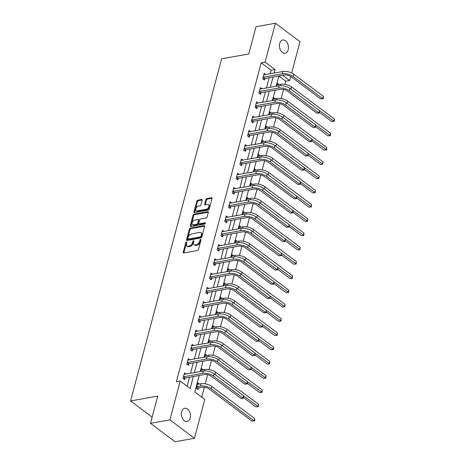 <?xml version="1.0" encoding="UTF-8"?>
<svg xmlns="http://www.w3.org/2000/svg" width="465" height="465" viewBox="0 0 465 465"><rect width="100%" height="100%" fill="white"/><g stroke="black" fill="none" stroke-linecap="round" stroke-linejoin="round"><path stroke-width="0.7" d="M186.453 241.974A0.721 0.442 -53.2 0 0 185.756 242.701L183.216 252.233A1.029 0.634 -53.2 0 0 183.361 252.925A1.029 0.634 -53.2 0 0 183.739 252.995L197.451 250.542A1.029 0.634 -53.2 0 0 198.45 249.507L200.99 239.969A0.721 0.442 -53.2 0 0 199.921 240.161L199.595 241.393A3.296 2.023 -53.2 0 1 196.393 244.706L195.248 244.91A3.296 2.023 -53.2 0 1 194.039 244.677A3.296 2.023 -53.2 0 1 193.574 242.474L193.905 241.242A0.721 0.442 -53.2 0 0 192.835 241.428L192.51 242.666A3.296 2.023 -53.2 0 1 189.307 245.973L188.162 246.177A3.296 2.023 -53.2 0 1 186.953 245.944A3.296 2.023 -53.2 0 1 186.494 243.741L186.82 242.509A0.721 0.442 -53.2 0 0 186.453 241.974M186.785 242.637A0.721 0.442 -53.2 0 0 186.419 243.195L183.878 252.733A1.029 0.634 -53.2 0 0 183.844 252.977M200.956 240.103A0.721 0.442 -53.2 0 0 200.589 240.661L200.258 241.893L199.595 241.393M193.87 241.37A0.721 0.442 -53.2 0 0 193.504 241.928L193.173 243.16L192.51 242.666M288.19 49.807A6.719 4.441 -100.2 0 1 285.121 53.237A6.719 4.441 -100.2 0 1 280.604 50.36A6.719 4.441 -100.2 0 1 279.686 43.443A6.719 4.441 -100.2 0 1 282.755 40.007A6.719 4.441 -100.2 0 1 287.271 42.89A6.719 4.441 -100.2 0 1 288.19 49.807M190.197 418.087A6.719 4.441 -100.2 0 1 187.133 421.517A6.719 4.441 -100.2 0 1 182.611 418.64A6.719 4.441 -100.2 0 1 181.693 411.717A6.719 4.441 -100.2 0 1 184.762 408.287A6.719 4.441 -100.2 0 1 189.284 411.17A6.719 4.441 -100.2 0 1 190.197 418.087M202.165 200.252A1.029 0.634 -53.2 0 0 202.019 199.566A1.029 0.634 -53.2 0 0 201.641 199.491L197.794 200.183A1.029 0.634 -53.2 0 0 196.794 201.217L193.975 211.808A1.029 0.634 -53.2 0 0 194.12 212.493A1.029 0.634 -53.2 0 0 194.498 212.569L208.21 210.11A1.029 0.634 -53.2 0 0 209.209 209.076L212.028 198.485A1.029 0.634 -53.2 0 0 211.883 197.799A1.029 0.634 -53.2 0 0 211.505 197.724L206.855 198.555A1.029 0.634 -53.2 0 0 205.856 199.59L204.652 204.123A1.029 0.634 -53.2 0 0 204.798 204.815A1.029 0.634 -53.2 0 0 205.175 204.885L207.477 204.472A2.755 1.691 -53.2 0 1 208.494 204.664A2.755 1.691 -53.2 0 1 208.611 207.21A2.755 1.691 -53.2 0 1 206.198 209.273L197.172 210.889A2.755 1.691 -53.2 0 1 196.16 210.697A2.755 1.691 -53.2 0 1 196.044 208.151A2.755 1.691 -53.2 0 1 198.45 206.088L199.956 205.821A1.029 0.634 -53.2 0 0 200.956 204.786L202.165 200.252M199.223 375.482L194.841 391.954L204.803 399.418L194.463 438.274L175.055 441.75L150.486 423.348L157.734 396.099L130.572 400.964L221.602 58.834L248.769 53.969L256.017 26.726L275.42 23.25L299.995 41.652L291.665 72.964M150.486 423.348L169.888 419.872L180.228 381.015L190.191 388.473L193.37 376.528M270.223 73.796L271.165 70.261L261.202 62.804L176.345 381.713L180.228 381.015M261.202 62.804L265.085 62.107L275.42 23.25M190.365 228.094A1.029 0.634 -53.2 0 0 189.365 229.123L186.546 239.713A1.029 0.634 -53.2 0 0 186.692 240.405A1.029 0.634 -53.2 0 0 187.07 240.475L200.781 238.022A1.029 0.634 -53.2 0 0 201.781 236.987L204.6 226.397A1.029 0.634 -53.2 0 0 204.455 225.711A1.029 0.634 -53.2 0 0 204.077 225.635L190.365 228.094L191.028 228.588A1.029 0.634 -53.2 0 0 190.028 229.623L187.209 240.213A1.029 0.634 -53.2 0 0 187.174 240.457M190.261 225.757L193.08 215.173A1.029 0.634 -53.2 0 1 194.079 214.138L207.791 211.68A1.029 0.634 -53.2 0 1 208.169 211.755A1.029 0.634 -53.2 0 1 208.314 212.441L207.111 216.975A1.029 0.634 -53.2 0 1 206.105 218.009L200.549 219.003A1.029 0.634 -53.2 0 0 199.549 220.038L198.747 223.043A1.029 0.634 -53.2 0 0 198.892 223.735A1.029 0.634 -53.2 0 0 199.27 223.805L205.059 222.77A0.721 0.442 -53.2 0 1 204.722 224.025L190.784 226.519A1.029 0.634 -53.2 0 1 190.406 226.449A1.029 0.634 -53.2 0 1 190.261 225.757L190.923 226.257L193.742 215.667L193.08 215.173M130.572 400.964L152.142 417.122M187.11 386.165L189.488 377.225M190.528 373.319L193.283 362.962M194.324 359.056L197.079 348.698M198.119 344.792L200.874 334.434M201.915 330.534L204.67 320.17M205.704 316.27L208.465 305.906M209.5 302.006L212.261 291.648M213.296 287.742L216.056 277.384M217.091 273.478L219.846 263.12M220.887 259.214L223.642 248.856M224.682 244.95L227.437 234.593M228.478 230.692L231.233 220.329M232.273 216.428L235.028 206.065M236.069 202.165L238.824 191.807M239.864 187.901L242.62 177.543M243.66 173.637L246.415 163.279M247.456 159.373L250.211 149.015M251.245 145.109L254.006 134.751M255.041 130.851L257.802 120.487M258.836 116.587L261.597 106.223M262.632 102.323L265.387 91.965M266.428 88.059L269.183 77.702M186.11 374.11L184.471 372.884L183.012 378.365L184.669 379.609L185.064 378.126M189.906 359.846L188.267 358.62L186.808 364.107L188.465 365.345L188.86 363.863M193.702 345.582L192.062 344.356L190.604 349.843L192.26 351.087L192.655 349.599M197.497 331.324L195.858 330.092L194.399 335.579L196.056 336.823L196.451 335.335M201.293 317.06L199.654 315.828L198.189 321.315L199.851 322.559L200.246 321.077M205.088 302.796L203.449 301.564L201.984 307.051L203.647 308.295L204.042 306.813M208.884 288.533L207.239 287.3L205.78 292.787L207.442 294.031L207.838 292.549M212.679 274.269L211.034 273.042L209.576 278.523L211.238 279.767L211.633 278.285M216.475 260.005L214.83 258.778L213.371 264.265L215.033 265.503L215.429 264.021M220.27 245.741L218.626 244.514L217.167 250.001L218.829 251.245L219.224 249.757M224.066 231.483L222.421 230.251L220.962 235.738L222.625 236.981L223.02 235.493M227.862 217.219L226.217 215.987L224.758 221.474L226.42 222.718L226.815 221.235M231.651 202.955L230.012 201.723L228.553 207.21L230.21 208.454L230.605 206.972M235.447 188.691L233.808 187.459L232.349 192.946L234.005 194.19L234.401 192.708M239.243 174.427L237.603 173.201L236.144 178.682L237.801 179.926L238.196 178.444M243.038 160.163L241.399 158.937L239.94 164.424L241.597 165.662L241.992 164.18M246.834 145.9L245.195 144.673L243.736 150.16L245.392 151.404L245.787 149.916M250.629 131.642L248.99 130.409L247.525 135.896L249.188 137.14L249.583 135.652M254.425 117.378L252.786 116.145L251.321 121.632L252.983 122.876L253.379 121.394M258.22 103.114L256.575 101.882L255.116 107.369L256.779 108.612L257.174 107.13M262.016 88.85L260.371 87.618L258.912 93.105L260.574 94.349L260.97 92.866M265.811 74.586L264.167 73.36L262.708 78.841L264.37 80.085L264.765 78.602M201.717 397.11L204.338 387.264M205.251 383.84L207.675 374.72M209.047 369.576L211.47 360.456M212.842 355.312L215.266 346.193M216.638 341.048L219.062 331.929M220.427 326.785L222.857 317.671M224.223 312.526L226.653 303.407M228.019 298.263L230.448 289.143M231.814 283.999L234.244 274.879M235.61 269.735L238.039 260.615M239.405 255.471L241.835 246.351M243.201 241.207L245.625 232.087M246.996 226.943L249.42 217.829M250.792 212.685L253.216 203.565M254.588 198.421L257.011 189.302M258.383 184.157L260.807 175.038M262.179 169.894L264.602 160.774M265.974 155.63L268.398 146.51M269.764 141.366L272.194 132.246M273.56 127.102L275.989 117.988M277.355 112.844L279.785 103.724M281.151 98.58L283.58 89.46M284.946 84.316L285.777 81.206L278.895 76.051M199.398 384.061L197.753 382.829L196.294 388.316L197.956 389.56L198.352 388.072M201.461 375.081L201.822 375.017M203.188 369.797L201.548 368.565L200.77 371.489M205.257 360.817L205.617 360.753M206.983 355.533L205.344 354.301L204.565 357.225M209.052 346.553L209.413 346.489M210.779 341.269L209.14 340.037L208.361 342.961M212.848 332.289L213.208 332.225M214.574 327.005L212.935 325.779L212.156 328.697M216.644 318.025L217.004 317.961M218.37 312.742L216.731 311.515L215.952 314.433M220.439 303.767L220.799 303.697M222.165 298.478L220.526 297.251L219.747 300.169M224.235 289.503L224.595 289.439M225.961 284.22L224.322 282.987L223.543 285.905M228.03 275.239L228.391 275.175M229.756 269.956L228.112 268.724L227.339 271.647M231.82 260.975L232.186 260.911M233.552 255.692L231.907 254.46L231.134 257.383M235.616 246.712L235.982 246.648M237.348 241.428L235.703 240.196L234.93 243.119M239.411 232.448L239.777 232.384M241.143 227.164L239.498 225.938L238.725 228.856M243.207 218.184L243.567 218.12M244.939 212.9L243.294 211.674L242.515 214.592M247.002 203.926L247.363 203.856M248.734 198.636L247.089 197.41L246.311 200.328M250.798 189.662L251.158 189.598M252.524 184.378L250.885 183.146L250.106 186.064M254.593 175.398L254.954 175.334M256.32 170.114L254.681 168.882L253.902 171.806M258.389 161.134L258.749 161.07M260.115 155.851L258.476 154.618L257.697 157.542M262.184 146.87L262.545 146.806M263.911 141.587L262.272 140.354L261.493 143.278M265.98 132.606L266.34 132.542M267.706 127.323L266.067 126.096L265.288 129.014M269.776 118.343L270.136 118.279M271.502 113.059L269.863 111.833L269.084 114.75M273.571 104.084L273.932 104.015M275.297 98.795L273.653 97.569L272.879 100.487M277.367 89.821L277.727 89.757M279.093 84.537L277.448 83.305L276.675 86.223M194.463 438.274L169.888 419.872M290.724 76.498L289.654 80.509L282.679 75.284M285.777 81.206L289.654 80.509M278.919 75.958L276.163 86.316M275.123 90.222L272.368 100.58M271.328 104.486L268.572 114.843M267.532 118.744L264.777 129.107M263.742 133.007L260.981 143.371M259.947 147.271L257.186 157.629M256.151 161.535L253.39 171.893M252.356 175.799L249.6 186.157M248.56 190.063L245.805 200.421M244.764 204.327L242.009 214.685M240.969 218.585L238.214 228.949M237.173 232.849L234.418 243.212M233.378 247.113L230.623 257.471M229.582 261.377L226.827 271.734M225.787 275.64L223.031 285.998M221.991 289.904L219.236 300.262M218.195 304.168L215.44 314.526M214.406 318.426L211.645 328.79M210.61 332.69L207.849 343.054M206.815 346.954L204.054 357.312M203.019 361.218L200.264 371.576M274.106 73.104L275.048 69.57L265.085 62.107M194.405 372.628L197.166 362.264M198.2 358.364L200.961 348.006M201.996 344.1L204.751 333.742M205.792 329.836L208.547 319.478M209.587 315.572L212.342 305.214M213.383 301.308L216.138 290.951M217.178 287.045L219.933 276.687M220.974 272.786L223.729 262.423M224.769 258.523L227.525 248.159M228.565 244.259L231.32 233.901M232.361 229.995L235.116 219.637M236.156 215.731L238.911 205.373M239.946 201.467L242.707 191.109M243.741 187.203L246.502 176.845M247.537 172.945L250.298 162.581M251.333 158.681L254.088 148.318M255.128 144.417L257.883 134.06M258.924 130.154L261.679 119.796M262.719 115.89L265.474 105.532M266.515 101.626L269.27 91.268M270.31 87.362L273.065 77.004M271.165 70.261L275.048 69.57M186.953 245.944L187.616 246.444A3.296 2.023 -53.2 0 0 188.831 246.677L188.162 246.177M193.173 243.16A3.296 2.023 -53.2 0 1 189.97 246.473L188.831 246.677M194.039 244.677L194.701 245.177A3.296 2.023 -53.2 0 0 195.916 245.404L195.248 244.91M200.258 241.893A3.296 2.023 -53.2 0 1 197.055 245.2L195.916 245.404M204.641 226.153L191.028 228.588M187.877 238.539A0.721 0.442 -53.2 0 0 188.244 239.068L200.281 236.912A0.721 0.442 -53.2 0 0 200.979 236.191L201.328 234.889A3.296 2.023 -53.2 0 0 200.863 232.686A3.296 2.023 -53.2 0 0 199.654 232.454L191.423 233.93A3.296 2.023 -53.2 0 0 188.22 237.237L187.877 238.539M187.976 239.022L188.639 239.516A0.721 0.442 -53.2 0 0 188.906 239.568L188.244 239.068M200.863 232.686L201.531 233.186A3.296 2.023 -53.2 0 1 201.99 235.389L201.641 236.691A0.721 0.442 -53.2 0 1 200.944 237.412L188.906 239.568M208.349 212.197L194.742 214.632A1.029 0.634 -53.2 0 0 193.742 215.667M198.892 223.735L199.555 224.229A1.029 0.634 -53.2 0 0 199.933 224.304L205.42 223.322M194.777 220.038A2.755 1.691 -53.2 0 0 192.37 222.101A2.755 1.691 -53.2 0 0 192.487 224.647A2.755 1.691 -53.2 0 0 193.498 224.839L196.678 224.269A1.029 0.634 -53.2 0 0 197.677 223.235L198.479 220.23A1.029 0.634 -53.2 0 0 198.334 219.538A1.029 0.634 -53.2 0 0 197.956 219.468L194.777 220.038M192.487 224.647L193.149 225.141A2.755 1.691 -53.2 0 0 194.161 225.333L193.498 224.839M198.334 219.538L199.003 220.038A1.029 0.634 -53.2 0 1 199.142 220.724L198.346 223.735A1.029 0.634 -53.2 0 1 197.346 224.764L194.161 225.333M196.16 210.697L196.823 211.191A2.755 1.691 -53.2 0 0 197.84 211.389L197.172 210.889M208.494 204.664L209.157 205.164A2.755 1.691 -53.2 0 1 209.273 207.71A2.755 1.691 -53.2 0 1 206.867 209.773L197.84 211.389M212.063 198.241L207.524 199.055A1.029 0.634 -53.2 0 0 206.524 200.09L205.315 204.623A1.029 0.634 -53.2 0 0 205.28 204.867M202.199 200.008L198.456 200.677A1.029 0.634 -53.2 0 0 197.456 201.711L194.637 212.302A1.029 0.634 -53.2 0 0 194.603 212.546M198.625 387.915L202.083 387.293A5.249 2.279 14.9 0 1 209.285 389.089L252.088 421.139L254.024 420.796L211.226 388.74A7.876 3.418 -165.1 0 0 200.421 386.049L196.962 386.671L198.625 387.915L197.009 388.85M254.634 418.506L254.733 419.947L254.489 420.86L254.024 420.796L254.634 418.506L211.831 386.456A7.876 3.418 -165.1 0 0 201.031 383.765L197.358 384.311M254.489 420.86L252.088 421.139M183.408 376.882L185.343 377.969L204.321 374.569A5.249 2.279 14.9 0 1 211.523 376.359L241.044 398.47L242.986 398.121L213.464 376.011A7.876 3.418 -165.1 0 0 202.664 373.325L183.681 376.726M243.59 395.831L243.689 397.273L243.445 398.185L242.986 398.121L243.59 395.831L214.074 373.726A7.876 3.418 -165.1 0 0 203.269 371.041L184.076 374.366M185.343 377.969L183.727 378.905M243.445 398.185L241.044 398.47M243.584 397.668L255.878 406.881L257.819 406.532L258.43 404.248L215.626 372.192A7.876 3.418 -165.1 0 0 204.827 369.501L201.153 370.047M258.43 404.248L258.284 406.596L255.878 406.881M258.284 406.596L243.596 395.878M247.38 383.41L259.673 392.617L261.615 392.268L262.225 389.984L219.422 357.928A7.876 3.418 -165.1 0 0 208.622 355.237L204.949 355.789M262.225 389.984L262.08 392.332L259.673 392.617M262.08 392.332L247.392 381.614M187.203 362.619L189.139 363.706L208.117 360.305A5.249 2.279 14.9 0 1 215.318 362.096L244.84 384.206L246.781 383.858L217.26 361.747A7.876 3.418 -165.1 0 0 206.46 359.061L187.476 362.462M247.386 381.573L247.485 383.009L247.241 383.921L246.781 383.858L247.386 381.573L217.87 359.462A7.876 3.418 -165.1 0 0 207.065 356.777L187.872 360.102M189.139 363.706L187.523 364.641M247.241 383.921L244.84 384.206M190.999 348.355L192.929 349.442L211.912 346.041A5.249 2.279 14.9 0 1 219.114 347.832L248.636 369.942L250.577 369.594L221.055 347.483A7.876 3.418 -165.1 0 0 210.25 344.798L191.272 348.198M251.181 367.309L251.28 368.745L251.036 369.658L250.577 369.594L251.181 367.309L221.66 345.199A7.876 3.418 -165.1 0 0 210.86 342.513L191.667 345.838M192.929 349.442L191.318 350.377M251.036 369.658L248.636 369.942M251.176 369.146L263.469 378.353L265.41 378.004L266.021 375.72L223.217 343.664A7.876 3.418 -165.1 0 0 212.418 340.979L208.744 341.525M266.021 375.72L265.875 378.068L263.469 378.353M265.875 378.068L251.187 367.35M254.971 354.882L267.265 364.089L269.206 363.74L269.816 361.456L227.013 329.4A7.876 3.418 -165.1 0 0 216.208 326.715L212.54 327.261M269.816 361.456L269.671 363.804L267.265 364.089M269.671 363.804L254.983 353.086M258.767 340.618L271.06 349.825L273.002 349.477L273.612 347.192L230.809 315.136A7.876 3.418 -165.1 0 0 220.003 312.451L216.335 312.997M273.612 347.192L273.467 349.546L271.06 349.825M273.467 349.546L258.778 338.828M194.794 334.097L196.724 335.178L215.708 331.777A5.249 2.279 14.9 0 1 222.909 333.568L252.431 355.678L254.367 355.33L224.851 333.225A7.876 3.418 -165.1 0 0 214.045 330.534L195.068 333.934M254.977 353.045L255.076 354.481L254.832 355.394L254.367 355.33L254.977 353.045L225.455 330.935A7.876 3.418 -165.1 0 0 214.656 328.249L195.463 331.574M196.724 335.178L195.114 336.114M254.832 355.394L252.431 355.678M198.584 319.833L200.52 320.914L219.503 317.514A5.249 2.279 14.9 0 1 226.705 319.31L256.227 341.415L258.162 341.066L228.646 318.961A7.876 3.418 -165.1 0 0 217.841 316.27L198.863 319.67M258.773 338.782L258.871 340.217L258.627 341.13L258.162 341.066L258.773 338.782L229.251 316.677A7.876 3.418 -165.1 0 0 218.451 313.985L199.258 317.316M200.52 320.914L198.91 321.85M258.627 341.13L256.227 341.415M202.38 305.569L204.315 306.65L223.299 303.25A5.249 2.279 14.9 0 1 230.501 305.046L260.016 327.151L261.958 326.802L232.442 304.697A7.876 3.418 -165.1 0 0 221.636 302.012L202.659 305.406M262.568 324.518L262.423 326.872L261.958 326.802L262.568 324.518L233.046 302.413A7.876 3.418 -165.1 0 0 222.247 299.722L203.054 303.052M204.315 306.65L202.705 307.592M262.423 326.872L260.016 327.151M262.562 326.354L274.856 335.561L276.797 335.219L277.407 332.928L234.604 300.872A7.876 3.418 -165.1 0 0 223.799 298.187L220.131 298.733M277.407 332.928L277.262 335.282L274.856 335.561M277.262 335.282L262.568 324.564M206.175 291.305L208.111 292.386L227.094 288.992A5.249 2.279 14.9 0 1 234.296 290.782L263.812 312.887L265.753 312.544L236.237 290.433A7.876 3.418 -165.1 0 0 225.432 287.748L206.448 291.142M266.364 310.254L266.218 312.608L265.753 312.544L266.364 310.254L236.842 288.149A7.876 3.418 -165.1 0 0 226.042 285.458L206.849 288.788M208.111 292.386L206.501 293.328M266.218 312.608L263.812 312.887M266.358 312.091L278.651 321.298L280.593 320.955L281.197 318.665L238.4 286.614A7.876 3.418 -165.1 0 0 227.594 283.923L223.927 284.47M281.197 318.665L281.058 321.019L278.651 321.298M281.058 321.019L266.364 310.3M209.971 277.041L211.906 278.128L230.89 274.728A5.249 2.279 14.9 0 1 238.092 276.518L267.608 298.623L269.549 298.28L240.027 276.169A7.876 3.418 -165.1 0 0 229.228 273.484L210.244 276.884M270.159 295.99L270.258 297.431L270.014 298.344L269.549 298.28L270.159 295.99L240.638 273.885A7.876 3.418 -165.1 0 0 229.838 271.2L210.639 274.524M211.906 278.128L210.296 279.064M270.014 298.344L267.608 298.623M270.148 297.827L282.447 307.04L284.388 306.691L284.993 304.406L242.195 272.351A7.876 3.418 -165.1 0 0 231.39 269.659L227.716 270.206M284.993 304.406L284.853 306.755L282.447 307.04M284.853 306.755L270.159 296.036M213.766 262.777L215.702 263.864L234.686 260.464A5.249 2.279 14.9 0 1 241.887 262.254L271.403 284.365L273.344 284.016L243.823 261.905A7.876 3.418 -165.1 0 0 233.023 259.22L214.04 262.62M273.955 281.732L274.054 283.168L273.809 284.08L273.344 284.016L273.955 281.732L244.433 259.621A7.876 3.418 -165.1 0 0 233.633 256.936L214.435 260.261M215.702 263.864L214.092 264.8M273.809 284.08L271.403 284.365M273.943 283.569L286.242 292.776L288.184 292.427L288.788 290.143L245.985 258.087A7.876 3.418 -165.1 0 0 235.185 255.395L231.512 255.948M288.788 290.143L288.643 292.491L286.242 292.776M288.643 292.491L273.955 281.773M217.562 248.513L219.497 249.6L238.481 246.2A5.249 2.279 14.9 0 1 245.677 247.99L275.199 270.101L277.14 269.752L247.618 247.642A7.876 3.418 -165.1 0 0 236.819 244.956L217.835 248.357M277.75 267.468L277.849 268.904L277.605 269.816L277.14 269.752L277.75 267.468L248.229 245.357A7.876 3.418 -165.1 0 0 237.429 242.672L218.23 245.997M219.497 249.6L217.882 250.536M277.605 269.816L275.199 270.101M277.739 269.305L290.038 278.512L291.979 278.163L292.584 275.879L249.781 243.823A7.876 3.418 -165.1 0 0 238.981 241.137L235.307 241.684M292.584 275.879L292.439 278.227L290.038 278.512M292.439 278.227L277.75 267.509M221.357 234.255L223.293 235.337L242.271 231.936A5.249 2.279 14.9 0 1 249.473 233.726L278.994 255.837L280.936 255.488L251.414 233.383A7.876 3.418 -165.1 0 0 240.614 230.692L221.631 234.093M281.546 253.204L281.645 254.64L281.401 255.552L280.936 255.488L281.546 253.204L252.024 231.093A7.876 3.418 -165.1 0 0 241.219 228.408L222.026 231.733M223.293 235.337L221.677 236.272M281.401 255.552L278.994 255.837M281.534 255.041L293.834 264.248L295.775 263.899L296.379 261.615L253.576 229.559A7.876 3.418 -165.1 0 0 242.777 226.874L239.103 227.42M296.379 261.615L296.234 263.963L293.834 264.248M296.234 263.963L281.546 253.245M225.153 219.992L227.089 221.073L246.066 217.672A5.249 2.279 14.9 0 1 253.268 219.468L282.79 241.573L284.731 241.225L255.209 219.12A7.876 3.418 -165.1 0 0 244.41 216.428L225.426 219.829M285.336 238.94L285.196 241.289L284.731 241.225L285.336 238.94L255.82 216.835A7.876 3.418 -165.1 0 0 245.014 214.144L225.821 217.475M227.089 221.073L225.473 222.008M285.196 241.289L282.79 241.573M285.33 240.777L297.629 249.984L299.565 249.635L300.175 247.351L257.372 215.295A7.876 3.418 -165.1 0 0 246.572 212.61L242.899 213.156M300.175 247.351L300.03 249.705L297.629 249.984M300.03 249.705L285.341 238.981M228.949 205.728L230.884 206.809L249.862 203.408A5.249 2.279 14.9 0 1 257.064 205.205L286.585 227.309L288.527 226.961L259.005 204.856A7.876 3.418 -165.1 0 0 248.205 202.17L229.222 205.565M289.131 224.676L288.992 227.03L288.527 226.961L289.131 224.676L259.615 202.571A7.876 3.418 -165.1 0 0 248.81 199.88L229.617 203.211M230.884 206.809L229.268 207.75M288.992 227.03L286.585 227.309M289.125 226.513L301.425 235.72L303.36 235.377L303.971 233.087L261.167 201.031A7.876 3.418 -165.1 0 0 250.368 198.346L246.694 198.892M303.971 233.087L303.825 235.441L301.425 235.72M303.825 235.441L289.137 224.723M232.744 191.464L234.68 192.545L253.657 189.15A5.249 2.279 14.9 0 1 260.859 190.941L290.381 213.046L292.322 212.703L262.801 190.592A7.876 3.418 -165.1 0 0 252.001 187.906L233.017 191.301M292.927 210.413L293.026 211.848L292.781 212.767L292.322 212.703L292.927 210.413L263.411 188.308A7.876 3.418 -165.1 0 0 252.605 185.616L233.413 188.947M234.68 192.545L233.064 193.487M292.781 212.767L290.381 213.046M292.921 212.249L305.214 221.456L307.156 221.113L307.766 218.823L264.963 186.773A7.876 3.418 -165.1 0 0 254.163 184.082L250.49 184.628M307.766 218.823L307.621 221.177L305.214 221.456M307.621 221.177L292.933 210.459M236.54 177.2L238.469 178.287L257.453 174.887A5.249 2.279 14.9 0 1 264.655 176.677L294.176 198.782L296.118 198.439L266.596 176.328A7.876 3.418 -165.1 0 0 255.791 173.643L236.813 177.043M296.722 196.149L296.821 197.59L296.577 198.503L296.118 198.439L296.722 196.149L267.206 174.044A7.876 3.418 -165.1 0 0 256.401 171.358L237.208 174.683M238.469 178.287L236.859 179.223M296.577 198.503L294.176 198.782M296.717 197.985L309.01 207.198L310.951 206.849L311.562 204.565L268.758 172.509A7.876 3.418 -165.1 0 0 257.959 169.818L254.285 170.364M311.562 204.565L311.416 206.913L309.01 207.198M311.416 206.913L296.728 196.195M240.335 162.936L242.265 164.023L261.249 160.623A5.249 2.279 14.9 0 1 268.45 162.413L297.972 184.524L299.913 184.175L270.392 162.064A7.876 3.418 -165.1 0 0 259.586 159.379L240.608 162.779M300.518 181.891L300.617 183.326L300.373 184.239L299.913 184.175L300.518 181.891L270.996 159.78A7.876 3.418 -165.1 0 0 260.197 157.094L241.004 160.419M242.265 164.023L240.655 164.959M300.373 184.239L297.972 184.524M300.512 183.721L312.805 192.934L314.747 192.586L315.357 190.301L272.554 158.245A7.876 3.418 -165.1 0 0 261.749 155.554L258.081 156.106M315.357 190.301L315.212 192.65L312.805 192.934M315.212 192.65L300.524 181.931M244.125 148.672L246.061 149.759L265.044 146.359A5.249 2.279 14.9 0 1 272.246 148.149L301.768 170.26L303.703 169.911L274.187 147.8A7.876 3.418 -165.1 0 0 263.382 145.115L244.404 148.515M304.313 167.627L304.412 169.062L304.168 169.975L303.703 169.911L304.313 167.627L274.792 145.516A7.876 3.418 -165.1 0 0 263.992 142.831L244.799 146.155M246.061 149.759L244.451 150.695M304.168 169.975L301.768 170.26M304.308 169.463L316.601 178.67L318.542 178.322L319.153 176.037L276.35 143.981A7.876 3.418 -165.1 0 0 265.544 141.296L261.876 141.842M319.153 176.037L319.007 178.386L316.601 178.67M319.007 178.386L304.319 167.667M247.921 134.408L249.856 135.495L268.84 132.095A5.249 2.279 14.9 0 1 276.041 133.885L305.563 155.996L307.499 155.647L277.983 133.542A7.876 3.418 -165.1 0 0 267.177 130.851L248.2 134.251M308.109 153.363L308.208 154.799L307.964 155.711L307.499 155.647L308.109 153.363L278.587 131.252A7.876 3.418 -165.1 0 0 267.788 128.567L248.595 131.891M249.856 135.495L248.246 136.431M307.964 155.711L305.563 155.996M308.103 155.2L320.397 164.407L322.338 164.058L322.948 161.774L280.145 129.718A7.876 3.418 -165.1 0 0 269.34 127.032L265.672 127.579M322.948 161.774L322.803 164.122L320.397 164.407M322.803 164.122L308.115 153.404M251.716 120.15L253.652 121.231L272.635 117.831A5.249 2.279 14.9 0 1 279.837 119.627L309.353 141.732L311.294 141.383L281.778 119.278A7.876 3.418 -165.1 0 0 270.973 116.587L251.995 119.987M311.905 139.099L312.003 140.535L311.759 141.447L311.294 141.383L311.905 139.099L282.383 116.994A7.876 3.418 -165.1 0 0 271.583 114.303L252.39 117.628M253.652 121.231L252.042 122.167M311.759 141.447L309.353 141.732M311.899 140.936L324.192 150.143L326.134 149.794L326.744 147.51L283.941 115.454A7.876 3.418 -165.1 0 0 273.135 112.768L269.468 113.315M326.744 147.51L326.599 149.864L324.192 150.143M326.599 149.864L311.905 139.14M255.512 105.886L257.447 106.967L276.431 103.567A5.249 2.279 14.9 0 1 283.633 105.363L313.148 127.468L315.09 127.119L285.568 105.014A7.876 3.418 -165.1 0 0 274.769 102.323L255.785 105.724M315.7 124.835L315.555 127.189L315.09 127.119L315.7 124.835L286.178 102.73A7.876 3.418 -165.1 0 0 275.379 100.039L256.18 103.37M257.447 106.967L255.837 107.909M315.555 127.189L313.148 127.468M315.694 126.672L327.988 135.879L329.929 135.536L330.534 133.246L287.736 101.19A7.876 3.418 -165.1 0 0 276.931 98.504L273.263 99.051M330.534 133.246L330.394 135.6L327.988 135.879M330.394 135.6L315.7 124.882M259.307 91.622L261.243 92.704L280.226 89.309A5.249 2.279 14.9 0 1 287.428 91.099L316.944 113.204L318.885 112.861L289.364 90.751A7.876 3.418 -165.1 0 0 278.564 88.065L259.58 91.46M319.496 110.571L319.35 112.925L318.885 112.861L319.496 110.571L289.974 88.466A7.876 3.418 -165.1 0 0 279.174 85.775L259.976 89.106M261.243 92.704L259.633 93.645M319.35 112.925L316.944 113.204M319.484 112.408L331.783 121.615L333.725 121.272L334.329 118.982L291.532 86.932A7.876 3.418 -165.1 0 0 280.726 84.241L277.053 84.787M334.329 118.982L334.184 121.336L331.783 121.615M334.184 121.336L319.496 110.618M263.103 77.359L265.038 78.446L284.022 75.045A5.249 2.279 14.9 0 1 291.224 76.835L320.74 98.94L322.681 98.597L293.159 76.487A7.876 3.418 -165.1 0 0 282.36 73.801L263.376 77.202M323.291 96.307L323.39 97.749L323.146 98.661L322.681 98.597L323.291 96.307L293.77 74.202A7.876 3.418 -165.1 0 0 282.97 71.517L263.771 74.842M265.038 78.446L263.428 79.381M323.146 98.661L320.74 98.94M186.419 243.195L185.756 242.701M200.589 240.661L199.921 240.161M193.504 241.928L192.835 241.428M189.97 246.473L189.307 245.973M197.055 245.2L196.393 244.706M183.878 252.733L183.216 252.233M204.635 226.054L204.077 225.635M187.209 240.213L186.546 239.713M190.028 229.623L189.365 229.123M200.944 237.412L200.281 236.912M201.641 236.691L200.979 236.191M201.99 235.389L201.328 234.889M194.742 214.632L194.079 214.138M208.349 212.098L207.791 211.68M199.933 224.304L199.27 223.805M205.449 223.061L205.059 222.77M197.346 224.764L196.678 224.269M198.346 223.735L197.677 223.235M199.142 220.724L198.479 220.23M206.867 209.773L206.198 209.273M205.315 204.623L204.652 204.123M206.524 200.09L205.856 199.59M207.524 199.055L206.855 198.555M212.057 198.142L211.505 197.724M194.637 212.302L193.975 211.808M197.456 201.711L196.794 201.217M198.456 200.677L197.794 200.183M202.194 199.909L201.641 199.491M200.421 386.049L201.031 383.765M211.226 388.74L211.831 386.456M202.664 373.325L203.269 371.041M213.464 376.011L214.074 373.726M204.449 370.907L204.827 369.501M215.028 374.441L215.626 372.192M208.244 356.643L208.622 355.237M218.823 360.177L219.422 357.928M206.46 359.061L207.065 356.777M217.26 361.747L217.87 359.462M210.25 344.798L210.86 342.513M221.055 347.483L221.66 345.199M212.04 342.385L212.418 340.979M222.619 345.914L223.217 343.664M215.836 328.121L216.208 326.715M226.414 331.655L227.013 329.4M219.631 313.858L220.003 312.451M230.21 317.392L230.809 315.136M214.045 330.534L214.656 328.249M224.851 333.225L225.455 330.935M217.841 316.27L218.451 313.985M228.646 318.961L229.251 316.677M221.636 302.012L222.247 299.722M232.442 304.697L233.046 302.413M223.427 299.594L223.799 298.187M234.005 303.128L234.604 300.872M225.432 287.748L226.042 285.458M236.237 290.433L236.842 288.149M227.222 285.33L227.594 283.923M237.801 288.864L238.4 286.614M229.228 273.484L229.838 271.2M240.027 276.169L240.638 273.885M231.018 271.066L231.39 269.659M241.591 274.6L242.195 272.351M233.023 259.22L233.633 256.936M243.823 261.905L244.433 259.621M234.813 256.802L235.185 255.395M245.386 260.336L245.985 258.087M236.819 244.956L237.429 242.672M247.618 247.642L248.229 245.357M238.609 242.544L238.981 241.137M249.182 246.072L249.781 243.823M240.614 230.692L241.219 228.408M251.414 233.383L252.024 231.093M242.405 228.28L242.777 226.874M252.977 231.814L253.576 229.559M244.41 216.428L245.014 214.144M255.209 219.12L255.82 216.835M246.194 214.016L246.572 212.61M256.773 217.55L257.372 215.295M248.205 202.17L248.81 199.88M259.005 204.856L259.615 202.571M249.99 199.752L250.368 198.346M260.569 203.286L261.167 201.031M252.001 187.906L252.605 185.616M262.801 190.592L263.411 188.308M253.785 185.489L254.163 184.082M264.364 189.023L264.963 186.773M255.791 173.643L256.401 171.358M266.596 176.328L267.206 174.044M257.581 171.225L257.959 169.818M268.16 174.759L268.758 172.509M259.586 159.379L260.197 157.094M270.392 162.064L270.996 159.78M261.377 156.961L261.749 155.554M271.955 160.495L272.554 158.245M263.382 145.115L263.992 142.831M274.187 147.8L274.792 145.516M265.172 142.703L265.544 141.296M275.751 146.231L276.35 143.981M267.177 130.851L267.788 128.567M277.983 133.542L278.587 131.252M268.968 128.439L269.34 127.032M279.546 131.967L280.145 129.718M270.973 116.587L271.583 114.303M281.778 119.278L282.383 116.994M272.763 114.175L273.135 112.768M283.342 117.709L283.941 115.454M274.769 102.323L275.379 100.039M285.568 105.014L286.178 102.73M276.559 99.911L276.931 98.504M287.138 103.445L287.736 101.19M278.564 88.065L279.174 85.775M289.364 90.751L289.974 88.466M280.354 85.647L280.726 84.241M290.927 89.181L291.532 86.932M282.36 73.801L282.97 71.517M293.159 76.487L293.77 74.202"/></g></svg>
